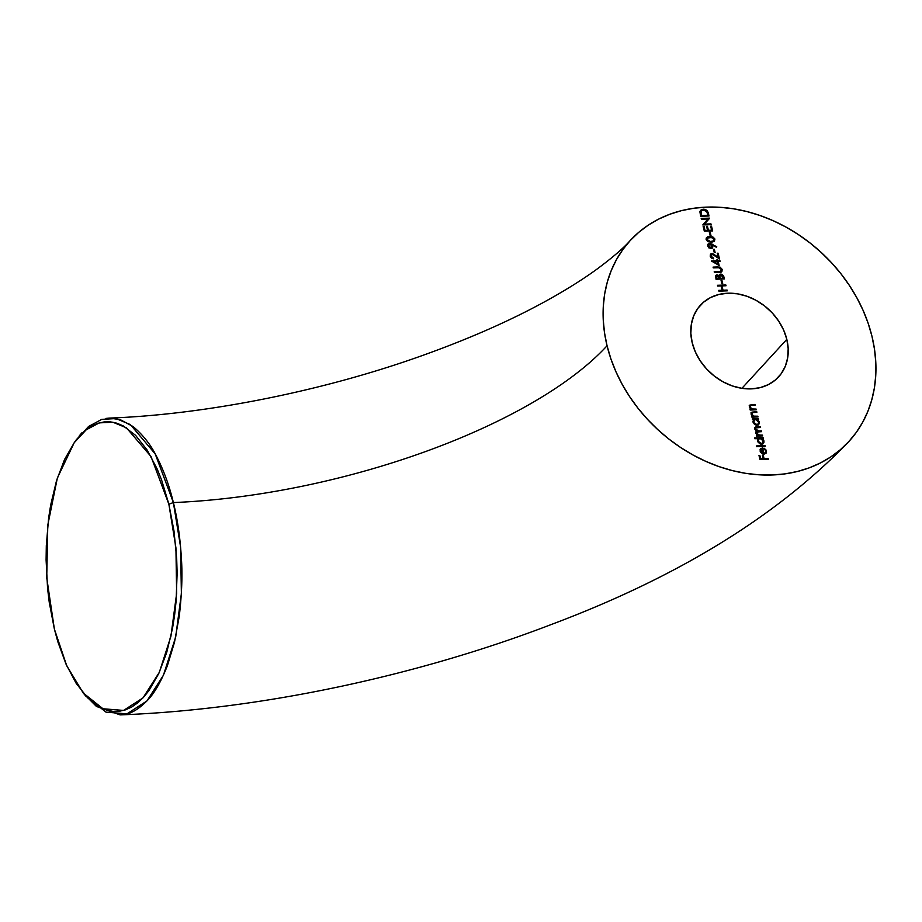 <?xml version="1.0" encoding="UTF-8"?>
<svg xmlns="http://www.w3.org/2000/svg" width="922" height="922" viewBox="0 0 922 922"><rect width="100%" height="100%" fill="white"/><g stroke="black" fill="none" stroke-linecap="round" stroke-linejoin="round"><path stroke-width="1.38" d="M168.864 504.184L175.929 547.875L176.632 593.468L170.904 636.341L159.31 672.345L142.991 697.896L123.583 710.424L102.976 708.753L83.222 692.998L66.707 665.696L54.375 629.069L57.786 641.62L66.084 664.301L76.169 683.317L87.602 697.827L99.933 707.278L106.307 709.998L112.772 711.346L119.157 711.288L125.484 709.848L131.719 707.013L137.735 702.829L143.475 697.366L148.938 690.624L158.734 673.613L166.721 652.476L172.564 628.124L174.627 614.951L176.09 601.282L177.128 573.254L176.701 558.963L173.993 530.968L168.864 504.184L161.569 479.936L157.143 468.918L147.105 449.982L135.649 435.415L123.329 425.952L116.921 423.21L110.525 421.873L104.128 421.919L97.744 423.359L91.543 426.171L85.55 430.332L79.776 435.818L74.302 442.583L64.54 459.513L56.53 480.65L50.675 505.037L48.601 518.222L46.307 545.72L46.1 559.954L47.564 588.224L49.235 602.216L54.375 629.069L46.734 577.748L47.783 525.114L57.36 477.999L74.209 442.698L86.172 429.825L99.253 422.887L112.83 422.195L126.418 427.796L151.024 456.54L168.864 504.184L173.382 502.559L168.864 504.184M85.804 696.098L105.995 712.141L126.971 713.847L146.921 700.974L163.39 675.307L175.687 637.044L181.38 593.491L180.597 547.103L173.382 502.559A339.423 126.118 166.3 0 0 607.056 345.762A148.5 120.517 -137.5 0 1 629.034 241.841A148.5 120.517 -137.5 0 1 765.629 217.557A148.5 120.517 -137.5 0 1 871.982 336.334L874.54 349.496L875.796 362.565L875.75 375.427L874.39 387.955L871.728 400.033L867.798 411.546L862.623 422.38L856.273 432.43L848.782 441.603L840.253 449.798L830.757 456.955L820.373 462.994L809.216 467.857L797.38 471.499L784.991 473.885L772.163 474.991L759.025 474.807L745.702 473.332L732.31 470.589L718.987 466.601L705.872 461.392L693.067 455.03L680.724 447.573L668.934 439.091L657.835 429.664L647.521 419.383L638.082 408.342L629.634 396.656L622.235 384.439L615.965 371.797L610.894 358.865L607.056 345.762L604.486 332.612L603.23 319.542L603.276 306.68L604.636 294.141L607.298 282.063L611.24 270.549L616.403 259.716L622.765 249.666L630.245 240.504L638.773 232.298L648.281 225.141L658.654 219.102L669.821 214.238L681.646 210.596L694.036 208.211L706.863 207.104L720.001 207.289L733.336 208.764L746.716 211.507L760.039 215.506L773.166 220.704L785.959 227.066L798.302 234.522L810.092 243.005L821.191 252.432L831.517 262.724L840.945 273.753L849.393 285.44L856.792 297.656L863.061 310.299L868.132 323.23L871.982 336.334A148.5 120.517 -137.5 0 1 850.003 440.255A148.5 120.517 -137.5 0 1 713.398 464.538A148.5 120.517 -137.5 0 1 607.056 345.762A339.423 126.118 -13.7 0 1 173.382 502.559C177.554 519.363 180.228 538.068 181.415 558.663C182.533 574.832 181.83 593.952 179.294 616.011L174.477 642.334L167.355 665.811C160.935 681.9 154.285 693.448 147.405 700.443C138.438 709.537 130.14 714.285 122.511 714.711L120.137 714.896L96.43 706.436L84.467 694.462M79.35 435.76L82.162 432.499M105.915 418.427L109.361 418.092L120.206 419.614L133.171 426.609C143.117 435.034 150.874 444.888 156.44 456.194C163.678 470.174 169.325 485.629 173.382 502.559L155.184 453.878L130.359 424.593L116.022 418.565L101.789 419.36L88.593 426.471L76.376 439.667M786.823 339.365A53.038 43.046 -137.5 0 1 778.606 376.891A53.038 43.046 -137.5 0 1 729.878 385.027A53.038 43.046 -137.5 0 1 692.203 342.73L695.395 352.031L700.271 360.905L706.655 369.019L714.308 376.061L722.929 381.754L732.183 385.892L741.726 388.289L751.176 388.888L760.177 387.643L768.395 384.601L775.494 379.887L781.211 373.687L785.325 366.23L787.688 357.805L788.183 348.735L786.823 339.365L783.642 330.064L778.756 321.19L772.371 313.077L764.718 306.035L756.098 300.342L746.843 296.216L737.312 293.807L727.85 293.208L718.849 294.464L710.643 297.495L703.532 302.209L697.816 308.409L693.701 315.866L691.35 324.302L690.843 333.361L692.203 342.73A53.038 43.046 -137.5 0 1 700.432 305.205A53.038 43.046 -137.5 0 1 749.148 297.068A53.038 43.046 -137.5 0 1 786.823 339.365L741.922 388.323L786.823 339.365M765.686 451.077L765.433 452.702L763.992 453.405L762.644 447.885L760.051 449.763L760.708 452.495L762.909 454.027L766.055 453.209L766.113 450.086L764.038 448.161L765.686 451.077L765.318 452.84L763.992 453.405L762.644 447.885L760.615 448.714L760.097 451.158L761.826 453.532L764.027 454.166L765.975 453.301L766.413 450.95L764.038 448.161L765.686 451.077M758.322 438.549L757.642 441.085L761.572 444.22L763.393 443.447L763.958 440.889L761.906 438.711L763.681 441.189L761.906 438.711L763.243 438.376L763.059 437.616L754.496 437.927L754.68 438.676L758.322 438.549L757.55 440.359L758.172 442.318L760.304 444.012L762.183 444.139L764.027 442.134L763.716 440.174L762.183 438.411L763.243 438.376L763.059 437.616L754.496 437.927L754.68 438.676L758.161 438.722M753.654 419.625L753.032 422.161L756.962 425.284L758.771 424.512L759.348 421.953L757.296 419.787L759.071 422.264L757.296 419.787L758.622 419.441L758.437 418.692L752.34 418.899L752.525 419.66L753.654 419.625L752.963 421.792L754.496 424.408L756.639 425.284L758.599 424.685L759.44 422.587L757.573 419.475L758.622 419.441L758.437 418.692L752.34 418.899L753.493 419.787M756.282 409.817L756.098 409.057L751.868 408.965L750.093 407.04L750.669 405.496L755.141 405.161L754.957 404.412L749.459 405.45L749.563 407.616L751.096 409.241L750.001 409.276L750.185 410.036L756.282 409.817L756.098 409.057L752.225 409.08L750.093 407.04L750.911 405.403L755.141 405.161L754.957 404.412L749.667 405.161L749.321 406.936L751.096 409.241L750.001 409.276L750.185 410.036L756.282 409.817M722.721 283.688L721.938 280.438L721.073 280.472L721.868 283.711L722.721 283.688L721.938 280.438L721.073 280.472L721.868 283.711L722.721 283.688M719.736 267.403L717.835 267.242L721.995 269.743L718.111 266.942L713.075 267.115L713.259 267.876L719.575 267.737L721.43 269.501L720.036 271.817L714.204 271.771L714.389 272.52L721.338 272.059L722.272 269.431L720.013 267.092L713.075 267.115L713.259 267.876L719.575 267.737L721.43 269.501L720.635 271.437L714.204 271.771L714.389 272.52L721.592 271.967M711.046 256.155L711.415 254.622L713.086 254.391L719.494 258.921L718.1 253.193L717.247 253.216L718.203 257.146L712.499 253.527L710.701 254.034L710.182 256.155L711.473 258.091L713.64 258.805L710.77 256.466L713.455 258.045L711.046 256.155L712.303 254.265L719.494 258.921L718.1 253.193L717.247 253.216L718.203 257.146L712.049 253.515L710.585 254.149L710.182 256.155L713.64 258.805L713.455 258.045L713.282 258.794L711.657 257.826L711.046 256.155M712.337 244.226L709.652 243.339L708.004 244.169L707.727 246.047L708.903 247.914L711.853 248.421L712.844 246.958L712.499 245.079L716.463 247.315L716.728 246.693L709.652 243.339L708.142 244.007L707.727 246.047L710.931 248.64L712.326 248.053L712.499 245.079L716.463 247.315L716.728 246.693L716.336 247.246L712.337 244.226M711.012 235.652L710.228 232.413L709.375 232.436L710.159 235.686L711.012 235.652L710.228 232.413L709.375 232.436L710.159 235.686L711.012 235.652M710.954 223.873L704.396 224.104L709.548 218.134L701.204 218.433L701.388 219.194L707.958 218.963L702.794 224.922L711.139 224.634L710.954 223.873L710.781 224.645L710.954 223.873L704.396 224.104L709.594 218.307L701.204 218.433L701.388 219.194L707.958 218.963L702.794 224.922L711.139 224.634L710.954 223.873M708.384 213.362L707.289 210.908L704.742 209.34L702.057 209.386L699.959 211.576L700.685 216.278L709.03 215.979L708.384 213.362C707.704 210.654 705.998 209.259 703.267 209.202L700.616 210.262L699.913 211.876L700.685 216.278L709.03 215.979L708.384 213.362M712.66 230.903L711.507 226.144L710.643 226.178L711.623 230.177L708.419 230.293L707.439 226.293L706.586 226.316L707.554 230.327L704.996 230.408L704.016 226.409L703.163 226.443L704.316 231.203L712.66 230.903L711.507 226.144L710.643 226.178L711.623 230.177L708.419 230.293L707.439 226.293L706.586 226.316L707.554 230.327L704.996 230.408L704.016 226.409L703.163 226.443L704.316 231.203L712.66 230.903M706.459 237.68L709.813 236.458L706.586 237.519L706.137 239.524L711.208 242.198L714.492 241.161L714.792 238.844L712.81 236.908L707.693 236.804L706.206 238.107L706.183 239.72L707.946 241.679L711.623 242.175L714.262 241.38L714.907 239.213L714.331 241.31M715.126 252.536L714.343 249.286L713.49 249.32L714.273 252.559L715.126 252.536L714.343 249.286L713.49 249.32L714.273 252.559L715.126 252.536M719.148 265.478L718.18 261.479L720.105 261.41L719.921 260.649L717.996 260.719L716.901 259.774L717.132 260.753L711.358 260.961L719.148 265.478L718.18 261.479L720.105 261.41L719.921 260.649L717.996 260.719L716.901 259.774L717.132 260.753L711.358 260.961L719.148 265.478M724.369 278.94L723.436 275.666L721.811 274.214L720.105 274.18L719.056 275.747L717.039 274.825L715.599 275.713L716.025 279.228L724.369 278.94L723.816 276.658L720.797 274.041L719.056 275.747L717.039 274.825L715.841 275.344L716.025 279.228L724.369 278.94M727.274 290.833L727.089 290.073L723.021 290.223L721.972 285.889L726.04 285.751L725.845 284.99L717.5 285.29L717.685 286.05L721.119 285.924L722.168 290.257L718.745 290.372L718.929 291.133L727.274 290.833L727.089 290.073L723.021 290.223L721.972 285.889L726.04 285.751L725.845 284.99L717.5 285.29L717.685 286.05L721.119 285.924L722.168 290.257L718.745 290.372L718.929 291.133L727.274 290.833M758.022 416.951L757.838 416.202L753.608 416.11L751.833 414.174L752.41 412.63L756.881 412.307L756.697 411.546L751.199 412.595L751.303 414.75L752.836 416.375L751.741 416.41L751.926 417.17L758.022 416.951L757.838 416.202L753.966 416.214L751.833 414.174L752.652 412.549L756.881 412.307L756.697 411.546L751.407 412.307L751.061 414.07L752.836 416.375L751.741 416.41L751.926 417.17L758.022 416.951M755.902 431.819L756.72 431.208L755.729 433.225L757.411 435.311L756.351 435.345L756.536 436.106L762.632 435.887L762.448 435.126L757.872 434.942L756.513 433.328L756.974 432.003L761.607 431.669L761.422 430.908L757.469 430.92L755.475 429.099L756.005 427.739L760.581 427.451L760.396 426.69L755.625 427.024L754.692 428.995L756.72 431.208L755.671 432.568L757.411 435.311L756.351 435.345L756.536 436.106L762.632 435.887L762.448 435.126L759.878 435.219L756.513 433.328L756.72 432.199L756.224 433.628L758.506 431.773L761.607 431.669L761.422 430.908L759.048 430.989L755.475 429.099L755.683 427.958L760.581 427.451L760.396 426.69L755.014 427.428L754.692 428.995L756.72 431.208L756.017 431.657M765.191 446.375L765.006 445.626L756.443 445.925L756.628 446.686L765.191 446.375L765.006 445.626L756.443 445.925L756.628 446.686L765.191 446.375M768.326 459.248L768.141 458.499L764.084 458.637L763.266 455.284L762.402 455.318L763.22 458.672L760.662 458.764L759.843 455.41L758.979 455.433L759.982 459.548L768.326 459.248L768.141 458.499L764.084 458.637L763.266 455.284L762.402 455.318L763.22 458.672L760.662 458.764L759.843 455.41L758.979 455.433L759.982 459.548L768.326 459.248M700.478 210.412L702.99 209.501C705.722 209.571 707.428 210.954 708.108 213.662L705.434 210.009L702.99 209.501L700.732 210.204M705.434 210.009L703.717 209.525M701.273 210.931L700.536 212.59L701.077 215.794L701.4 210.781L703.451 209.951L706.943 211.876L707.981 215.252L701.077 215.794L707.704 215.552L701.077 215.794L700.536 212.59L701.331 210.884L700.755 211.634M701.285 218.733L709.548 218.134L704.12 224.415L710.666 224.173L704.12 224.415L709.272 218.445L701.285 218.733M703.232 226.731L704.016 226.409L704.708 230.719L707.554 230.327L704.708 230.719L703.232 226.731M706.655 226.616L707.439 226.293L708.131 230.592L711.623 230.177L708.131 230.592L706.655 226.616M710.724 226.466L711.507 226.144L712.314 230.915L710.724 226.466M709.444 232.736L710.228 232.413L710.666 235.663L709.444 232.736M714.907 239.213L709.537 236.77L714.907 239.213M713.974 241.679L714.688 239.835L713.248 237.599L710.274 236.758L706.771 237.438M712.533 237.208L711.784 236.954M706.701 239.778L707.059 238.349L706.701 239.778L710.747 241.737L708.407 241.495L706.701 239.778M706.736 238.89L707.197 238.222M713.524 240.838L710.747 241.737L706.99 239.478L707.324 238.06L712.176 237.461L714.043 239.224L713.697 240.654L710.747 241.737L713.547 240.803M712.233 248.122L712.222 245.39L712.187 248.191M708.015 244.157L709.652 243.339L712.061 244.526L709.71 243.65L707.727 244.468M711.496 247.511L710.424 248.191L709.076 247.638L708.442 245.045M711.277 247.822L708.592 246.059L709.79 244.1L711.888 245.863L710.424 248.191L711.415 247.649M709.502 244.399L708.315 246.358L710.424 248.191L708.695 246.405L708.718 244.745L710.136 244.123L711.784 245.517L711.772 247.211L710.712 247.891M708.776 244.653L709.79 244.1M713.559 249.608L714.343 249.286L714.781 252.547L713.559 249.608M710.459 254.311L712.049 253.515L717.915 257.445L713.121 254.092L710.401 254.357M717.316 253.515L718.1 253.193L719.068 258.598L717.316 253.515M711.231 254.841L712.303 254.265M712.014 254.576L710.77 256.466L711.139 254.933M711.623 261.237L717.132 260.753L711.623 261.237M716.97 260.073L717.754 259.75L717.708 261.03L719.921 260.649L719.748 261.422L716.97 260.073M717.892 261.779L718.745 265.248L717.892 261.779M713.421 261.94L717.938 264.026L713.421 261.94M717.316 261.514L717.938 264.026L713.697 261.641L717.316 261.514L717.938 264.026L713.697 261.641L717.316 261.514M721.039 271.126L720.312 271.517M721.154 272.128L722.272 269.431L720.877 272.439M720.359 267.657L721.776 269.12L721.949 271.379L722.076 270.169M715.714 275.505L717.039 274.825L718.78 276.047L717.028 275.136L715.553 275.655M719.367 274.744L720.797 274.041L723.816 276.658L724.024 278.951L722.468 275.102L720.762 274.353L719.275 274.837M719.54 276.542L720.693 275.102L719.54 276.542L720.232 278.317L719.817 276.231L720.981 274.802L723.332 278.214L719.955 278.628L719.817 275.551M716.959 275.897L716.417 278.744L717.247 275.586L719.091 278.651L716.417 278.744L716.417 276.058M716.452 276.035L718.019 275.782L719.379 278.352L716.417 278.744L719.091 278.651L716.705 278.444L716.382 276.208L717.247 275.586M719.817 276.231L720.981 274.802L721.776 275.01L723.332 278.214L719.955 278.628L723.332 278.214L720.232 278.317L719.875 275.701L720.981 274.802M721.154 280.761L721.938 280.438L722.375 283.699L721.154 280.761M718.814 290.661L722.168 290.257L718.814 290.661M717.581 285.578L725.845 284.99L725.683 285.762L717.581 285.578M721.696 286.2L722.744 290.522L727.089 290.073L726.928 290.845L722.744 290.522L721.696 286.2M750.07 409.564L751.096 409.241L750.07 409.564M749.989 405.069L754.957 404.412L754.795 405.173L751.13 404.85L749.183 405.761M750.635 405.715L749.817 407.34L751.949 409.38L756.098 409.057L755.925 409.829L751.234 409.114L749.747 406.798M750.6 408.642L750.105 408.043M751.81 416.709L752.836 416.375L751.81 416.709M751.28 412.468L756.697 411.546L756.536 412.318L752.871 411.984L750.923 412.895M752.375 412.849L751.557 414.485L753.689 416.525L757.838 416.202L757.665 416.963L752.974 416.248L751.488 413.932M752.34 415.787L751.845 415.177M758.322 424.996L759.071 422.264L758.633 424.662M758.691 424.569L759.14 423.509M758.034 424.028L756.501 424.835L754.611 424.155L753.493 422.426L753.758 420.639M754.058 420.294L753.493 422.426L756.501 424.835L753.931 422.599L754.196 420.132L755.591 419.556L758.587 421.953L758.172 423.901L756.501 424.835L758.022 424.039L756.778 424.523L753.493 422.426L753.712 421.158L755.118 419.614L757.481 420.213L758.668 422.437L758.022 424.051M756.72 431.208L755.694 432.015M754.876 427.589L760.396 426.69L760.224 427.462L756.236 427.151L754.576 427.935M755.556 428.131L755.199 429.41L758.771 431.3L761.422 430.908L761.249 431.68L756.155 430.781L755.36 428.327M756.513 433.328L759.601 435.53L762.448 435.126L762.287 435.899L757.596 435.242L756.224 433.628L756.697 432.314M762.932 443.92L763.681 441.189L763.243 443.586M763.312 443.505L763.75 442.433M758.679 439.229L758.115 441.361L758.806 439.068L760.201 438.48L763.209 440.889L762.794 442.825L761.123 443.759L762.517 443.136L760.846 443.759L759.221 443.09L758.115 441.361L758.368 439.575M761.399 443.459L758.115 441.361L761.399 443.459L758.552 441.534L758.322 440.094L759.302 438.688L761.664 438.837L763.047 440.405L762.932 442.664L761.399 443.459M756.524 446.213L765.006 445.626L764.845 446.386L756.524 446.213M764.592 448.945L766.413 450.95L765.825 453.463M760.419 448.933L762.644 447.885L763.716 453.705L765.041 453.151L763.716 453.705L762.367 448.196L760.419 448.933M765.306 449.602L766.205 451.573L765.779 453.52L766.228 452.483M761.134 449.302L760.696 451.826L762.943 453.659L760.558 451.4L761.803 448.979M762.079 448.668L763.22 453.347L760.834 451.1L762.079 448.668L763.22 453.347L760.834 451.1L760.95 449.556L762.079 448.668L761.076 449.348M759.06 455.733L759.843 455.41L760.373 459.064L763.22 458.672L760.373 459.064L759.06 455.733M762.482 455.606L763.266 455.284L763.796 458.949L768.141 458.499L767.98 459.26L763.796 458.949L762.482 455.606M701.354 215.483L700.812 212.291L701.607 210.585L704.443 210.032L706.655 211.426L707.981 215.252L701.354 215.483M706.99 239.478L707.842 237.669L710.528 237.219L713.202 237.968L714.089 239.789L713.202 241.034L710.366 241.449L708.695 241.195L706.99 239.478M83.222 693.01L85.711 695.983M630.072 240.677C623.618 248.03 612.715 257.411 597.398 268.809C584.652 278.133 569.485 287.779 551.898 297.748C513.842 319.254 468.952 339.123 417.24 357.344C318.459 392.173 203.128 414.681 109.361 418.092M848.955 441.419C777.361 515.824 678.304 576.792 551.794 624.321C416.041 676.471 258.483 709.721 120.137 714.896M74.198 442.721L76.445 439.575"/></g></svg>
